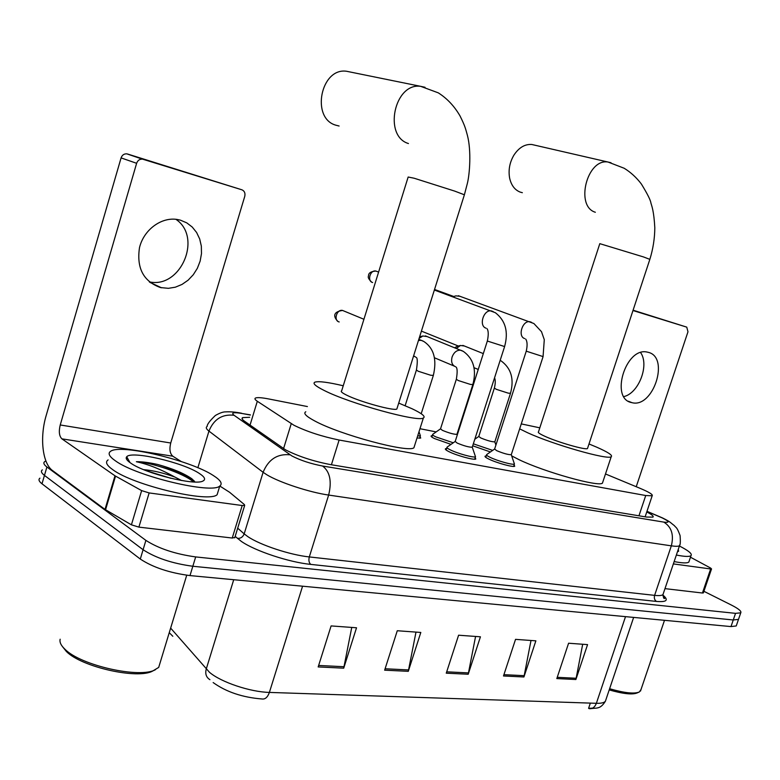 <?xml version="1.0" encoding="UTF-8"?>
<svg xmlns="http://www.w3.org/2000/svg" width="780" height="780" viewBox="0 0 780 780"><rect width="100%" height="100%" fill="white"/><g stroke="black" fill="none" stroke-linecap="round" stroke-linejoin="round"><path stroke-width="1.17" d="M451.015 444.376L434.45 438.555C431.652 437.171 430.589 436.264 431.243 435.844L432.305 435.669M490.425 451.961L472.7 445.799M514.098 464.968L514.722 466.226C513.357 467.532 496.48 462.881 488.797 459.069C485.706 457.558 484.497 456.563 485.17 456.095L486.252 455.91M475.176 457.675L475.8 459.01C474.298 460.385 456.651 455.559 448.958 451.649C445.965 450.157 444.824 449.173 445.536 448.695L446.648 448.5M307.398 406.555L268.808 398.97C261.787 397.605 257.361 397.293 255.528 398.024C254.368 398.609 254.963 399.691 257.322 401.271L294.002 425.285C306.842 431.574 321.886 436.488 339.125 440.027L645.733 495.524L652.178 495.787C653.152 494.627 649.126 492.141 640.097 488.329L605.495 473.967M496.334 443.742L495.407 443.557M436.176 431.906L419.962 428.707M420.089 436.751L420.712 438.048L417.007 438.019M249.649 417.29L242.648 417.612C241.459 418.275 242.014 419.425 244.296 421.063L285.46 449.806C298.282 456.358 313.385 461.302 330.769 464.656L646.532 517.052L652.957 517.12C653.884 516.253 651.817 514.537 646.756 511.963M703.901 591.298L731.386 605.056C738.601 608.731 741.721 611.325 740.756 612.817L735.54 613.353L195.682 556.92C175.237 554.063 158.642 548.545 145.899 540.394L46.907 466.996C43.777 464.617 43.066 462.803 44.782 461.565L45.922 461.009M736.486 625.219L736.232 625.95L730.987 626.584L189.998 575.591C169.523 572.91 152.958 567.392 140.293 559.055L42.003 483.795L44.45 475.4C41.33 472.992 40.638 471.149 42.364 469.862C40.638 471.149 41.33 472.992 44.45 475.4L143.091 549.734L44.45 475.4L46.907 466.996M189.998 575.591L192.835 566.26C172.38 563.492 155.795 557.983 143.091 549.734C155.795 557.983 172.38 563.492 192.835 566.26L733.258 619.973L192.835 566.26L195.682 556.92M738.738 618.676L738.494 619.388L733.258 619.973L738.494 619.388L738.738 618.676M582.689 644.251L575.893 679.517L587.564 644.611L568.591 643.227L556.822 678.581L575.893 679.517M531.005 640.487L523.926 676.981L535.87 640.838L515.541 639.356L503.49 675.977L523.926 676.981M351.751 627.422L343.707 668.177L356.528 627.773L331.11 625.921L318.172 666.929L343.707 668.177M415.984 632.102L408.291 671.326L420.81 632.453L397.283 630.737L384.647 670.176L408.291 671.326M475.576 636.451L468.205 674.251L480.431 636.802L458.591 635.212L446.257 673.179L468.205 674.251M591.24 708.62L589.095 708.64C592.39 709.049 594.818 707.265 596.368 703.307C601.117 703.443 604.13 702.751 605.397 701.24L605.962 699.572M170.644 628.115L209.508 672.321C220.984 682.188 250.244 692.026 269.383 692.416C267.647 697.261 265.19 699.455 262.022 698.977C242.59 697.447 226.307 691.977 213.155 682.568M42.003 483.795C38.893 481.357 38.21 479.476 39.946 478.159M590.343 703.111L588.598 708.328L592.634 708.103M180.443 220.174L177.489 219.521C161.567 216.684 143.832 229.622 139.503 247.601C136.432 268.067 143.422 281.395 160.485 287.567L168.431 288.327L175.364 287.186L182.013 284.427L188.087 280.215L193.274 274.745L197.359 268.291L200.138 261.144L201.484 253.636L201.338 246.119L199.69 238.963L196.609 232.499L192.231 227.038L186.751 222.856L180.443 220.174M128.836 461.721L129.519 461.731M161.168 466.947L182.198 473.528M234.858 537.44L232.245 538.034L242.209 505.528L149.146 492.931L138.899 527.124L131.41 524.823L104.998 509.418L52.611 470.613C42.413 463.515 39.566 437.444 46.205 415.418L121.085 157.901C122.138 155.044 124.049 153.699 126.818 153.845L142.418 159.159C139.63 159.013 137.699 160.387 136.627 163.293L60.226 424.964C58.646 431.564 59.202 436.186 61.903 438.848L114.982 475.79L141.638 490.61L149.146 492.931M232.245 538.034L138.899 527.124M181.174 461.506L172.809 456.202C169.913 453.638 169.221 449.251 170.732 443.011L244.764 196.336C245.437 193.128 244.481 190.944 241.897 189.803L127.53 154.011M241.897 189.803L143.149 159.325M242.209 505.528L244.666 505.43L244.403 504.592L229.622 492.297L219.804 486.028M175.88 219.297C202.78 237.218 180.765 288.951 149.282 281.863M160.29 662.142L158.691 667.417L152.831 670.946C138.187 679.682 81.52 667.115 66.349 651.456L62.497 646.62M155.483 669.649C140.234 678.766 80.779 665.574 64.906 649.204C60.986 645.469 59.397 642.145 60.157 639.22M213.301 475.507C220.691 480.207 222.846 483.727 219.765 486.047C211.868 494.276 136.607 476.404 115.469 460.873C109.171 456.485 107.582 453.277 110.692 451.24C120.841 443.625 190.691 460.434 213.301 475.507M218.273 490.932L217.132 494.676C209.157 503.178 133.897 485.482 112.846 469.735C106.567 465.29 104.998 462.004 108.127 459.888M195 481.991L191.851 478.784C184.051 473.363 172.653 468.595 157.667 464.48C148.882 462.511 141.784 461.594 136.373 461.721C148.161 464.236 160.992 469.345 174.847 477.048C163.644 472.963 153.231 470.496 143.627 469.648M130.796 463.164C126.721 460.375 125.366 458.24 126.73 456.758C131.381 450.401 183.047 462.423 199.261 473.401C204.789 476.99 205.998 479.544 202.888 481.065C195 485.813 145.216 473.577 130.796 463.164M170.908 478.315L146.464 470.779M181.594 480.519L174.847 477.048M126.224 458.25L127.637 458.367M194.064 480.753C186.069 474.601 173.94 469.18 157.667 464.48M193.489 481.933C183.875 473.216 150.082 462.16 136.373 461.721M350.405 72.043L346.544 71.263C320.824 67.392 310.732 117.858 335.546 125.112L339.105 126.019M396.844 409.032L464.392 194.795L454.72 191.11L414.219 178.249L408.164 177.021L341.679 390.79C340.363 391.414 342.02 392.866 346.661 395.158C359.824 401.798 393.959 411.197 396.844 409.032L397.137 408.115M398.726 403.084L412.084 408.759C422.068 413.507 425.831 416.578 423.365 417.982C418.168 422.389 349.81 403.572 324.246 390.497C315.422 386.09 312.331 383.302 314.954 382.132C318.698 381.01 328.127 382.219 343.239 385.769M414.58 445.682L413.917 447.769C408.418 453.102 340.07 434.801 314.798 420.985C306.082 416.335 303.079 413.273 305.789 411.781M534.583 145.139L531.784 144.485C524.842 144.017 518.866 147.595 513.864 155.22C509.613 162.542 508.209 170.206 509.652 178.201C511.29 185.338 514.8 189.969 520.172 192.104L522.346 192.689M587.486 448.539L649.847 259.369L643.51 256.942L599.8 243.662L538.502 431.837C537.527 432.442 539.77 433.982 545.23 436.449C558.392 442.445 585.692 450.235 587.486 448.539L587.672 447.993M588.998 443.966L596.622 447.135C608.088 452.185 612.943 455.383 611.198 456.748C607.99 460.19 553.42 444.629 527.728 432.802L519.655 428.854M602.862 481.894L602.452 483.122C599.02 487.266 544.459 472.017 519.002 459.654L511.68 455.881M521.264 423.901L539.809 427.83M472.329 446.94L472.241 447.223C468.965 447.272 463.944 445.887 457.158 443.06L455.198 441.431L487.295 341.162M475.176 455.773L475.469 456.778C474.065 458.055 457.529 453.521 450.304 449.875C447.496 448.481 446.423 447.554 447.086 447.115M511.349 454.467L511.27 454.72C508.199 454.769 503.344 453.414 496.704 450.665L494.627 449.026L526.207 351.283M514.137 463.135L514.4 464.051C513.123 465.26 497.308 460.902 490.103 457.334C487.198 455.92 486.067 454.994 486.691 454.555M452.839 296.741L455.91 295.873L459.859 296.264M420.079 434.879L420.371 435.864L417.671 435.923M457.002 434.099L456.924 434.353C453.755 434.372 448.9 433.027 442.367 430.326L440.524 428.834L456.281 379.441M453.268 442.786L435.747 436.849C433.124 435.562 432.12 434.714 432.734 434.323L440.447 428.893M419.104 338.432L422.848 335.995L427.089 336.55M494.881 441.636L494.812 441.87C491.839 441.88 487.149 440.573 480.743 437.941L478.793 436.439L494.305 388.235M492.668 450.392L473.333 443.82M456.349 348.436L460.493 345.481L464.363 345.998M454.672 347.753L457.382 346.203M648.307 352.346L647.293 352.111C625.774 346.642 609.726 398.785 631.644 402.587L632.005 402.675C653.269 408.398 669.932 357.289 648.307 352.346M703.384 592.829L702.439 593.014L710.648 568.961L673.355 563.911M702.439 593.014L664.989 588.637M636.236 486.72L687.98 331.783L686.751 327.132L633.087 310.196M686.751 327.132L632.98 310.528M710.648 568.961L711.545 568.922L710.58 568.035L690.475 557.212M640.624 352.609C649.555 365.05 638.83 393.149 623.864 396.601M638.557 692.318L637.231 692.893C632.473 694.892 623.132 693.898 609.209 689.91M641.014 689.549L639.317 691.987C634.286 694.083 624.39 693.001 609.609 688.73M679.409 546.01C688.574 550.67 692.445 553.878 691.012 555.633C689.452 556.852 684.567 556.657 676.358 555.038M689.188 560.995L688.828 562.068C687.258 563.326 682.364 563.17 674.144 561.581M678.317 549.257L678.561 551.323L677.518 551.616M283.549 448.666L291.252 423.667M331.402 464.763L339.125 440.027M250.039 425.11L257.322 401.271M638.947 515.785L645.733 495.524M250.341 415.038L242.112 413.507C233.551 412.055 230.87 412.649 234.068 415.282L291.935 455.978C300.612 460.434 310.84 463.778 322.598 466.031L663.79 522.103C669.971 522.873 669.416 521.459 662.113 517.861L646.951 511.378M679.828 544.703L679.526 545.678C678.532 546.429 675.802 546.487 671.336 545.844L328.643 495.056C309.572 492.385 279.298 482.42 266.75 474.718L263.104 472.29L244.179 533.881L247.728 536.552C259.994 545.005 290.101 554.97 309.309 556.93L654.605 595.364C659.11 595.842 661.898 595.598 662.961 594.614L663.351 593.473M662.873 595.052C668.938 600.151 666.803 602.277 656.477 601.429L310.791 564.398C308.968 562.819 308.48 560.323 309.309 556.93L328.643 495.056C331.968 481.348 329.95 471.666 322.598 466.031M661.918 517.667L659.666 516.779M310.791 564.398C289.146 562.292 255.07 551.002 241.351 541.408L235.17 536.396M145.899 540.394L140.293 559.055M735.54 613.353L730.987 626.584M290.072 454.818C277.417 453.55 268.427 459.371 263.104 472.29L208.952 431.096L197.857 467.747M234.068 415.282C222.183 413.936 213.817 419.211 208.952 431.096C206.173 428.951 205.569 427.411 207.139 426.465C207.061 424.437 209.8 420.771 215.368 415.486C219.755 412.99 223.158 411.791 225.586 411.889C230.159 411.596 235.482 412.035 241.556 413.224L238.319 412.669M237.695 528.187L244.179 533.881C242.873 537.088 240.601 538.58 237.383 538.375M663.79 522.103C671.551 526.948 674.066 534.856 671.336 545.844L654.605 595.364C653.923 598.084 654.547 600.112 656.477 601.429M242.112 413.507L250.39 414.872M209.927 679.692C206.251 677.391 205.023 673.881 206.213 669.162L233.717 579.716M169.25 632.697L172.819 636.265M302.572 586.209L269.383 692.416L596.368 703.307L625.521 616.639M468.556 672.906L446.696 671.824M408.652 669.932L385.106 668.762M344.077 666.725L318.64 665.457M524.267 675.675L503.929 674.661M576.215 678.259L557.242 677.313M170.732 443.011L60.226 424.964M172.809 456.202L61.903 438.848M104.998 509.418L114.982 475.79M136.627 163.293L121.085 157.901M115.537 476.122L105.544 509.769M131.41 524.823L141.638 490.61M128.398 461.351L129.324 461.37M155.698 465.368L179.751 472.387M178.825 473.47L190.3 477.984M408.447 143.54C383.116 136.1 394.329 82.427 420.654 86.336L425.022 87.282M346.544 71.263L420.654 86.336L438.292 92.849C447.125 98.465 454.36 106.148 460.015 115.918C465.29 126.506 465.582 128.836 467.435 135.476C471.403 150.706 469.735 173.862 467.386 183.32L464.324 195.029M595.345 212.257C574.938 206.388 586.95 158.272 608.039 162.035L611.013 162.737M531.784 144.485L608.039 162.035L624.175 168.256C630.767 172.312 636.49 177.567 641.365 184.002C647.429 193.908 650.608 200.245 650.91 203.014C651.865 206.291 653.913 211.166 654.81 227.789C654.722 238.436 653.065 248.957 649.847 259.369L649.798 259.506M372.625 282.516C366.912 281.248 370.13 269.685 375.823 271.05L377.003 271.479M375.648 271.001L376.165 271.128M504.601 346.554L487.344 341.035C488.611 334.971 488.524 330.856 487.081 328.712M486.057 328.185C478.384 325.923 483.659 309.124 491.478 310.947L493.233 311.61M543.094 356.596L526.246 351.166C527.524 345.52 527.348 341.494 525.71 339.095M524.667 338.569C517.355 336.404 522.571 319.995 530.02 321.76L531.609 322.354M339.202 321.945C333.226 320.775 336.687 308.929 342.566 310.45L343.892 310.996M342.089 310.333L342.742 310.498M433.368 375.375L430.706 375.258L418.226 371.251L416.423 370.012C417.573 362.564 417.563 358.381 416.403 357.494M415.779 357.162L413.634 355.797M418.46 340.48L421.258 340.324L423.238 341.162M472.865 384.54L470.438 384.423L458.25 380.523L456.339 379.255C457.509 372.265 457.402 368.17 456.017 366.99M455.364 366.659C452 365.069 450.898 361.842 452.088 356.986C453.989 352.199 456.885 349.947 460.765 350.23L462.55 350.971M510.5 393.266L508.287 393.159L496.382 389.347L494.354 388.069C495.485 383.643 495.553 380.211 494.569 377.754M445.536 448.695L445.36 449.231M645.128 516.818L652.178 495.787M662.454 594.965C664.599 596.905 665.369 598.026 664.755 598.309C663.985 599.167 663.38 597.938 662.961 594.614L679.526 545.678C680.365 544.908 680.54 541.525 680.072 535.519C676.669 526.461 676.416 528.284 674.339 525.613C669.289 521.761 670.995 522.239 662.551 517.949L646.981 511.3M740.756 612.817L736.232 625.95M242.209 419.055L242.648 417.612M590.031 708.649L596.992 708.055C597.685 707.626 601.068 708.25 605.397 701.24L633.643 617.409M126.818 153.845L142.418 159.159M244.666 505.43L234.731 537.849M149.897 282.36L161.548 287.81M186.722 575.221L158.691 667.417M219.765 486.047L217.132 494.676M130.026 462.628L126.73 456.758M423.365 417.982L413.917 447.769M611.198 456.748L602.452 483.122M378.602 272.074L375.823 271.05C370.734 271.479 368.316 273.127 368.54 275.983C367.663 277.134 368.657 279.142 371.524 281.999M434.363 290.043L495.339 312.702C505.576 320.619 508.648 331.948 504.562 346.681L472.241 447.223M472.261 447.203L475.507 456.758M475.469 456.778L474.688 459.206M455.12 441.499L447.125 447.096M446.93 447.613L446.15 450.031M458.367 295.718L533.881 323.524L541.505 331.695L544.284 339.671L543.056 356.704L511.27 454.72M511.28 454.711L514.439 464.032M514.4 464.051L513.63 466.411M494.559 449.085L486.73 454.535M486.544 455.003L485.784 457.363M434.548 289.468L453.745 296.488M363.928 319.273L342.566 310.45C332.972 311.756 333.226 316.66 337.769 321.243M418.831 339.319L423.842 341.484C433.914 348.202 437.073 359.56 433.3 375.58L421.2 413.731M414.463 356.509L413.536 356.109M418.997 431.74L420.41 435.835M420.371 435.864L419.62 438.243M405.151 405.688L416.354 370.217M425.412 335.878L463.369 351.4C473.606 358.781 476.755 369.886 472.807 384.715L456.924 434.353L457.207 435.142M454.194 366.073L434.548 357.815M419.62 336.804L422.848 335.995M432.598 434.762L431.857 437.083M419.845 336.102L420.81 336.502M500.156 360.389L501.052 360.857C511.232 368.277 514.361 379.129 510.451 393.432L494.812 441.87L495.914 445.048M478.247 369.447L474.045 367.712M483.317 353.603L462.842 345.384M478.725 436.488L474.805 439.238M457.099 346.271L460.493 345.481M421.415 331.12L458.289 345.998M711.545 568.922L703.346 592.946M628.397 401.252L632.005 402.675M664.492 620.315L640.497 691.06M691.012 555.633L688.828 562.068"/></g></svg>
